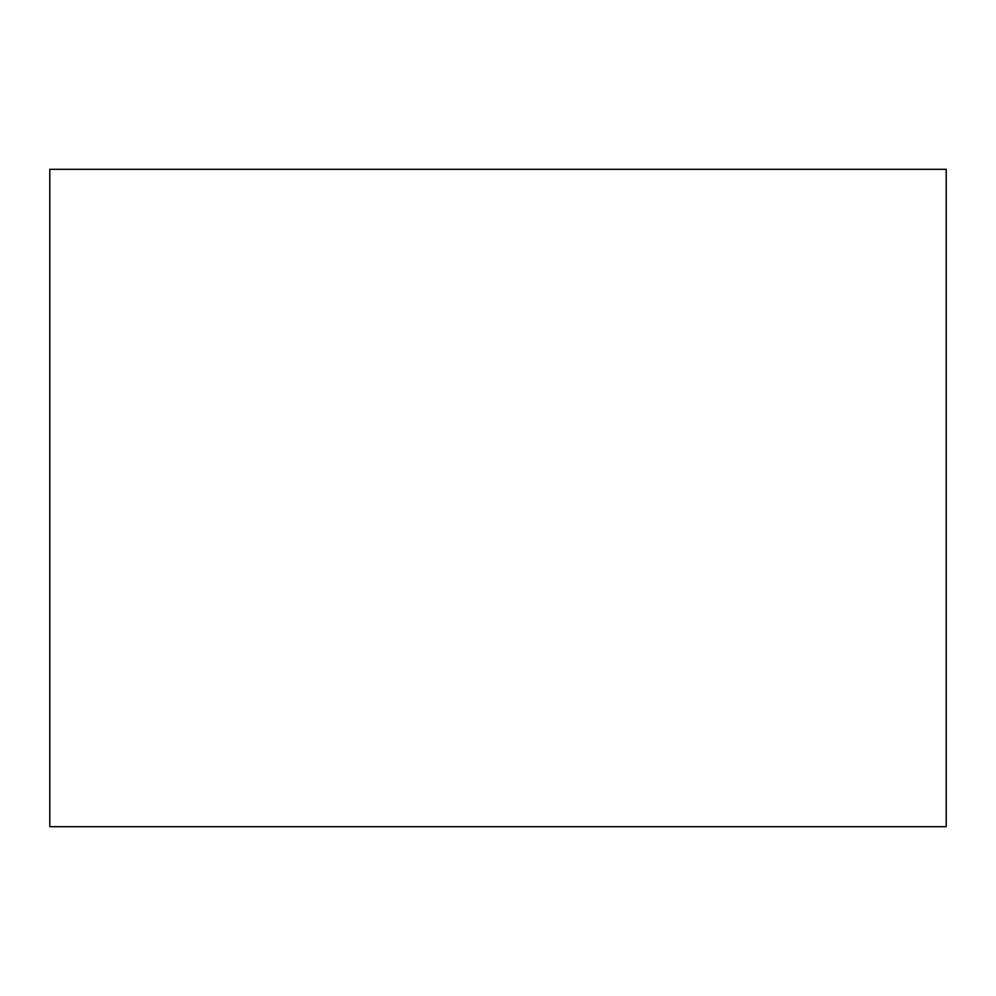 <?xml version="1.0" encoding="UTF-8"?>
<svg xmlns="http://www.w3.org/2000/svg" width="996" height="996" viewBox="0 0 996 996"><rect width="100%" height="100%" fill="white"/><g stroke="black" fill="none" stroke-linecap="round" stroke-linejoin="round"><path stroke-width="1.49" d="M49.8 169.32L946.2 169.32L946.2 826.68L49.8 826.68L49.8 169.32"/></g></svg>
